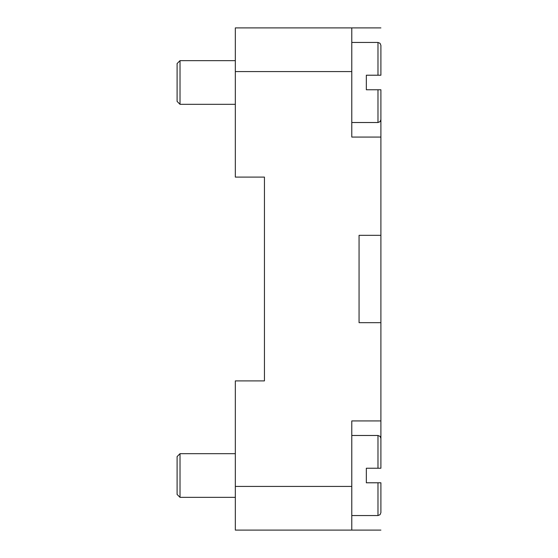 <?xml version="1.0" encoding="UTF-8"?>
<svg xmlns="http://www.w3.org/2000/svg" width="558" height="558" viewBox="0 0 558 558"><rect width="100%" height="100%" fill="white"/><g stroke="black" fill="none" stroke-linecap="round" stroke-linejoin="round"><path stroke-width="0.84" d="M180.018 104.325L177.102 101.41L177.102 63.563L180.018 60.655L180.018 104.325L235.33 104.325M377.982 89.768L377.982 122.516L380.026 121.679L380.898 119.607L380.898 89.768L366.341 89.768L366.341 75.211L380.898 75.211L380.898 45.365L380.026 43.294L377.982 42.457L377.982 75.211M180.018 497.345L177.102 494.437L177.102 456.59L180.018 453.675L180.018 497.345L235.33 497.345M377.982 482.789L377.982 515.543L380.026 514.706L380.898 512.635L380.898 482.789L366.341 482.789L366.341 468.232L380.898 468.232L380.898 438.393L380.026 436.321L377.982 435.484L377.982 468.232M380.898 279L380.898 322.67L359.059 322.67L359.059 235.33L380.898 235.33L380.898 279M380.898 100.684L380.898 137.073L351.784 137.073L351.784 27.9L235.33 27.9L235.33 177.102L264.443 177.102L264.443 380.898L235.33 380.898L235.33 530.1L351.784 530.1L351.784 420.927L380.898 420.927L380.898 457.316M264.443 177.102L264.443 380.898M380.898 322.67L380.898 420.927M380.898 137.073L380.898 235.33M351.784 27.9L380.898 27.9M380.898 530.1L351.784 530.1M351.784 486.43L235.33 486.43M351.784 71.57L235.33 71.57M180.018 60.655L235.33 60.655M351.784 42.457L377.982 42.457M180.018 453.675L235.33 453.675M351.784 435.484L377.982 435.484M351.784 515.543L377.982 515.543M351.784 122.516L377.982 122.516"/></g></svg>
